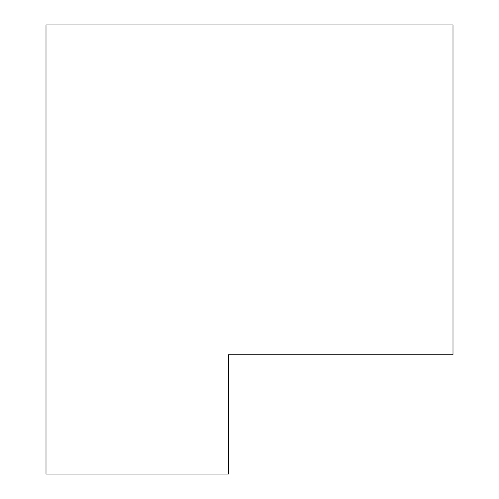 <?xml version="1.0" encoding="UTF-8"?>
<svg xmlns="http://www.w3.org/2000/svg" width="499" height="499" viewBox="0 0 499 499"><rect width="100%" height="100%" fill="white"/><g stroke="black" fill="none" stroke-linecap="round" stroke-linejoin="round"><path stroke-width="0.75" d="M228.448 354.758L452.998 354.758L452.998 24.95L46.002 24.95L46.002 474.05L228.448 474.05L228.448 354.758"/></g></svg>
